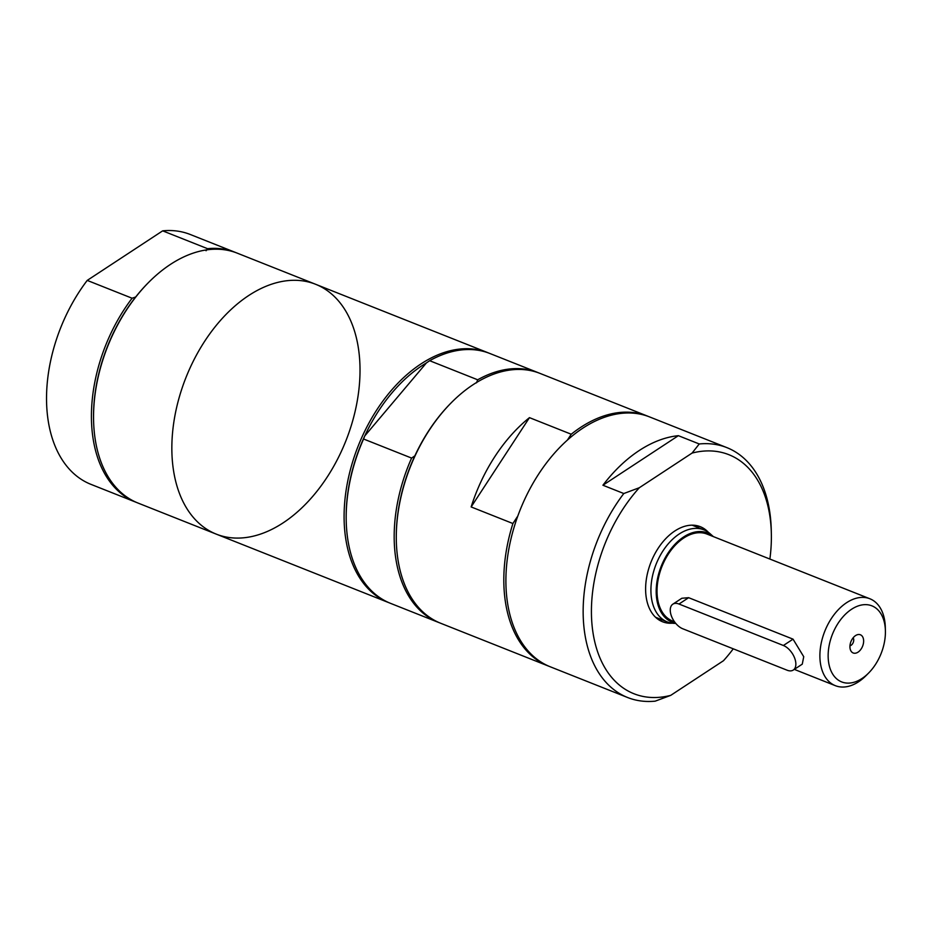 <?xml version="1.0" encoding="UTF-8"?>
<svg xmlns="http://www.w3.org/2000/svg" width="932" height="932" viewBox="0 0 932 932"><rect width="100%" height="100%" fill="white"/><g stroke="black" fill="none" stroke-linecap="round" stroke-linejoin="round"><path stroke-width="1.4" d="M623.799 493.529L602.922 485.234A134.441 85.989 -68.3 0 1 678.368 435.675L699.245 443.97L692.068 453.08L639.329 487.727L623.799 493.529A134.441 85.989 -68.3 0 0 584.737 633.317A134.441 85.989 -68.3 0 0 627.597 697.509A134.441 85.989 -68.3 0 0 655.208 701.155L670.737 695.354L723.477 660.718A128.593 82.249 -68.3 0 0 733.263 648.812M602.922 485.234L678.368 435.675M627.597 697.509L550.346 666.823A134.441 85.989 -68.3 0 1 507.486 602.631A134.441 85.989 -68.3 0 1 546.898 462.388A134.441 85.989 -68.3 0 1 649.604 416.93L726.855 447.616A134.441 85.989 -68.3 0 1 771.253 529.679L771.335 533.209A128.593 82.249 -68.3 0 1 769.879 559.049M699.245 443.97A134.441 85.989 -68.3 0 1 726.855 447.616M670.737 695.354A128.593 82.249 -68.3 0 1 592.938 632.327A128.593 82.249 -68.3 0 1 639.329 487.727M517.842 515.967L512.903 523.528L471.149 506.938A134.441 85.989 -68.3 0 1 529.469 417.641L571.234 434.23L567.425 440.055M471.149 506.938L529.469 417.641M549.309 666.392A134.441 85.989 -68.3 0 1 548.261 665.996A134.441 85.989 -68.3 0 1 505.4 601.804A134.441 85.989 -68.3 0 1 512.903 523.528M548.261 665.996L440.743 623.287A134.441 85.989 -68.3 0 1 397.871 559.095A134.441 85.989 -68.3 0 1 396.333 541.224A134.441 85.989 -68.3 0 1 451.379 402.636A134.441 85.989 -68.3 0 1 539.989 373.394L647.519 416.103A134.441 85.989 -68.3 0 1 648.556 416.534M571.234 434.23A134.441 85.989 -68.3 0 1 647.519 416.103M396.333 541.224L396.321 540.339A132.973 85.057 -68.3 0 1 414.857 455.853L411.595 458.078L363.573 439.007L364.75 435.955A132.973 85.057 -68.3 0 1 426.402 362.932L429.664 360.707L477.685 379.79L476.508 382.831M439.694 622.856A134.441 85.989 -68.3 0 1 438.646 622.459L390.625 603.388A134.441 85.989 -68.3 0 1 346.226 521.314L346.203 520.44A132.973 85.057 -68.3 0 1 364.75 435.955L426.402 362.932M414.857 455.853A132.973 85.057 -68.3 0 1 450.762 403.265L451.379 402.636M346.226 521.314A134.441 85.989 -68.3 0 1 363.573 439.007M429.664 360.707A134.441 85.989 -68.3 0 1 489.882 353.496L537.904 372.567A134.441 85.989 -68.3 0 1 538.941 372.998M438.646 622.459A134.441 85.989 -68.3 0 1 411.595 458.078M389.588 602.957A134.441 85.989 -68.3 0 1 388.539 602.55L216.294 534.141A134.441 85.989 -68.3 0 1 173.434 469.949A134.441 85.989 -68.3 0 1 212.845 329.707A134.441 85.989 -68.3 0 1 315.54 284.248A134.441 85.989 -68.3 0 1 345.842 440.941A134.441 85.989 -68.3 0 1 216.294 534.141L137.994 503.047A134.441 85.989 -68.3 0 1 95.134 438.844A134.441 85.989 -68.3 0 1 93.596 420.973L93.573 420.099A132.973 85.057 -68.3 0 1 135.688 296.982L132.111 298.228L87.224 280.404L162.669 230.845L207.556 248.681L206.065 250.755M135.688 296.982A132.973 85.057 -68.3 0 1 148.025 283.013L148.642 282.396A134.441 85.989 -68.3 0 1 237.252 253.155L315.54 284.248A134.441 85.989 -68.3 0 0 212.845 329.707A134.441 85.989 -68.3 0 0 173.434 469.949A134.441 85.989 -68.3 0 0 216.294 534.141M162.669 230.845A134.441 85.989 -68.3 0 1 190.268 234.491L235.167 252.327A134.441 85.989 -68.3 0 1 236.204 252.747M136.957 502.616A134.441 85.989 -68.3 0 1 135.909 502.208L91.021 484.384A134.441 85.989 -68.3 0 1 87.224 280.404M207.556 248.681A134.441 85.989 -68.3 0 1 235.167 252.327M135.909 502.208A134.441 85.989 -68.3 0 1 132.111 298.228M672.834 604.181L681.84 598.262L688.643 597.692L793.039 639.154L803.734 656.711L802.277 664.143L793.272 670.061A14.609 8.295 56.7 0 1 787.121 670.213L682.725 628.751A14.609 8.295 56.7 0 1 671.646 616.611A14.609 8.295 56.7 0 1 672.834 604.181A14.609 8.295 56.7 0 1 678.985 604.029L783.381 645.492A14.609 8.295 56.7 0 1 794.472 657.631A14.609 8.295 56.7 0 1 793.272 670.061M863.521 639.457A9.786 6.268 -68.3 0 1 859.129 651.317A9.786 6.268 -68.3 0 1 850.823 650.746A9.786 6.268 -68.3 0 1 850.963 641.566A9.786 6.268 -68.3 0 1 857.16 634.785A9.786 6.268 -68.3 0 1 863.521 639.457M849.972 645.794A4.672 2.994 111.7 0 0 853.677 639.247A4.672 2.994 111.7 0 0 853.141 637.803M868.647 673.009L866.166 675.514A46.763 29.906 -68.3 0 1 835.352 685.672A46.763 29.906 -68.3 0 1 820.44 663.351A46.763 29.906 -68.3 0 1 834.152 614.572A46.763 29.906 -68.3 0 1 869.871 598.763A46.763 29.906 -68.3 0 1 885.307 627.306L885.4 630.824A40.915 26.166 -68.3 0 1 868.647 673.009A40.915 26.166 -68.3 0 1 828.63 662.372A40.915 26.166 -68.3 0 1 853.7 607.967A40.915 26.166 -68.3 0 1 885.4 630.824M674.512 621.795L672.496 620.992A46.763 29.906 -68.3 0 1 657.584 598.67A46.763 29.906 -68.3 0 1 671.296 549.892A46.763 29.906 -68.3 0 1 707.015 534.083L869.871 598.763M675.549 623.147A47.975 30.686 -68.3 0 1 656.757 599.218A47.975 30.686 -68.3 0 1 674.046 545.29A47.975 30.686 -68.3 0 1 713.376 536.599A47.975 30.686 -68.3 0 1 713.376 536.611L709.974 533.605A49.536 31.688 -68.3 0 0 703.87 529.842L692.127 525.17M675.77 623.415L674.314 623.368A49.536 31.688 -68.3 0 1 667.289 621.912A49.536 31.688 -68.3 0 1 651.503 598.262A49.536 31.688 -68.3 0 1 666.019 546.583A49.536 31.688 -68.3 0 1 703.87 529.842M695.924 525.473A51.144 32.713 -68.3 0 1 698.895 527.862M662.326 619.943A51.144 32.713 -68.3 0 1 658.528 619.64M672.298 623.205A51.144 32.713 -68.3 0 1 662.524 621.749A51.144 32.713 -68.3 0 1 646.214 597.33A51.144 32.713 -68.3 0 1 661.207 543.973A51.144 32.713 -68.3 0 1 700.282 526.685A51.144 32.713 -68.3 0 1 708.39 532.335M692.068 453.08A128.593 82.249 -68.3 0 1 771.335 533.209M477.685 379.79A134.441 85.989 -68.3 0 1 537.904 372.567M388.539 602.55A134.441 85.989 -68.3 0 1 345.679 538.358A134.441 85.989 -68.3 0 1 385.091 398.115A134.441 85.989 -68.3 0 1 487.797 352.669A134.441 85.989 -68.3 0 1 488.834 353.088M93.596 420.973A134.441 85.989 -68.3 0 1 148.642 282.396M678.985 604.029L688.643 597.692M783.381 645.492L793.039 639.154M835.352 685.672L794.32 669.386M667.289 621.912L655.557 617.252M487.797 352.669L315.54 284.248"/></g></svg>
